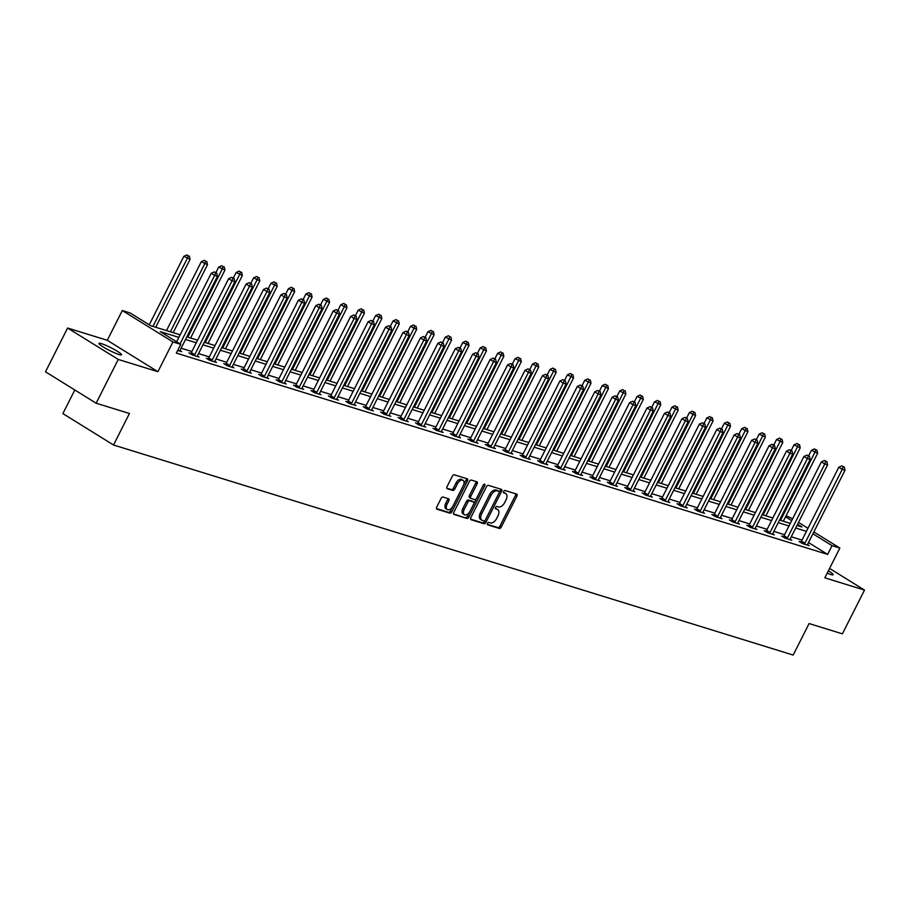 <?xml version="1.0" encoding="UTF-8"?>
<svg xmlns="http://www.w3.org/2000/svg" width="910" height="910" viewBox="0 0 910 910"><rect width="100%" height="100%" fill="white"/><g stroke="black" fill="none" stroke-linecap="round" stroke-linejoin="round"><path stroke-width="1.36" d="M487.476 523.409A1.354 0.785 121.8 0 0 487.533 524.797A1.354 0.785 121.8 0 0 487.635 524.842L499.294 528.448A1.934 1.126 121.8 0 0 501.251 527.072L516.88 496.143A1.934 1.126 121.8 0 0 516.8 494.153A1.934 1.126 121.8 0 0 516.652 494.084L504.993 490.479A1.354 0.785 121.8 0 0 503.617 491.445A1.354 0.785 121.8 0 0 503.674 492.833A1.354 0.785 121.8 0 0 503.776 492.89L505.289 493.357A6.211 3.595 121.8 0 1 505.778 493.573A6.211 3.595 121.8 0 1 506.017 499.931L504.72 502.513A6.211 3.595 121.8 0 1 498.43 506.927L496.928 506.46A1.354 0.785 121.8 0 0 495.552 507.427A1.354 0.785 121.8 0 0 495.597 508.815A1.354 0.785 121.8 0 0 495.711 508.861L497.213 509.327A6.211 3.595 121.8 0 1 497.713 509.554A6.211 3.595 121.8 0 1 497.952 515.913L496.644 518.495A6.211 3.595 121.8 0 1 490.365 522.909L488.852 522.442A1.354 0.785 121.8 0 0 487.476 523.409M119.005 354.525A12.649 1.547 26.8 0 0 121.531 354.798A12.649 1.547 26.8 0 0 114.364 349.531A12.649 1.547 26.8 0 0 101.488 343.661A12.649 1.547 26.8 0 0 98.962 343.388A12.649 1.547 26.8 0 0 106.129 348.655A12.649 1.547 26.8 0 0 119.005 354.525M827.179 573.186A12.649 1.547 26.8 0 0 830.614 574.46A12.649 1.547 26.8 0 0 833.151 574.733A12.649 1.547 26.8 0 0 828.362 570.843M443.056 497.065A1.934 1.126 121.8 0 0 441.088 498.441L436.709 507.12A1.934 1.126 121.8 0 0 436.777 509.099A1.934 1.126 121.8 0 0 436.936 509.168L449.881 513.172A1.934 1.126 121.8 0 0 451.838 511.795L467.467 480.867A1.934 1.126 121.8 0 0 467.387 478.876A1.934 1.126 121.8 0 0 467.239 478.808L454.295 474.804A1.934 1.126 121.8 0 0 452.327 476.192L447.037 486.668A1.934 1.126 121.8 0 0 447.106 488.659A1.934 1.126 121.8 0 0 447.265 488.727L452.805 490.433A1.934 1.126 121.8 0 0 454.761 489.057L457.389 483.858A5.187 3.003 121.8 0 1 463.065 480.355A5.187 3.003 121.8 0 1 463.258 485.678L452.975 506.04A5.187 3.003 121.8 0 1 447.31 509.543A5.187 3.003 121.8 0 1 447.106 504.22L448.823 500.83A1.934 1.126 121.8 0 0 448.744 498.839A1.934 1.126 121.8 0 0 448.596 498.771L443.056 497.065M96.141 403.21L45.5 371.803L67.602 328.032L118.243 359.439L96.141 403.21L129.447 413.493L113.522 445.001L793.179 655.063L809.092 623.555L842.398 633.849L864.5 590.089L824.824 577.827L839.862 548.07L832.036 545.647L827.622 554.406L176.347 353.114L180.771 344.367L172.945 341.944L122.304 310.537L130.13 312.96L150.662 325.689L180.157 334.8M118.243 359.439L157.919 371.701L172.945 341.944M470.811 517.665A1.934 1.126 121.8 0 0 470.891 519.644A1.934 1.126 121.8 0 0 471.05 519.712L483.983 523.716A1.934 1.126 121.8 0 0 485.951 522.34L501.581 491.411A1.934 1.126 121.8 0 0 501.501 489.421A1.934 1.126 121.8 0 0 501.353 489.352L488.408 485.349A1.934 1.126 121.8 0 0 486.44 486.736L470.811 517.665M466.932 518.45L453.988 514.446A1.934 1.126 121.8 0 1 453.84 514.377A1.934 1.126 121.8 0 1 453.76 512.387L469.378 481.458A1.934 1.126 121.8 0 1 471.346 480.082L476.885 481.788A1.934 1.126 121.8 0 1 477.045 481.868A1.934 1.126 121.8 0 1 477.113 483.847L470.777 496.394A1.934 1.126 121.8 0 0 470.857 498.384A1.934 1.126 121.8 0 0 471.005 498.452L474.679 499.59A1.934 1.126 121.8 0 0 476.647 498.202L483.244 485.144A1.354 0.785 121.8 0 1 484.723 484.234A1.354 0.785 121.8 0 1 484.78 485.622L468.9 517.062A1.934 1.126 121.8 0 1 466.932 518.45L453.498 513.866M864.5 590.089L829.579 568.432M74.813 389.98L62.881 413.595L113.522 445.001M827.622 554.406L808.501 542.542M802.006 540.108L791.256 536.775M784.579 534.716L773.818 531.394M767.141 529.324L756.392 526.003M749.715 523.944L738.954 520.611M732.277 518.552L721.528 515.231M714.839 513.16L704.09 509.839M697.413 507.78L686.663 504.447M679.975 502.388L669.225 499.067M662.548 496.997L651.799 493.675M645.11 491.616L634.361 488.283M627.684 486.224L616.934 482.903M610.246 480.833L599.497 477.511M592.819 475.452L582.059 472.119M575.382 470.06L564.632 466.739M557.955 464.669L547.194 461.347M540.517 459.288L529.768 455.955M523.079 453.897L512.33 450.575M505.653 448.505L494.903 445.183M488.215 443.125L477.466 439.792M470.788 437.733L460.039 434.411M453.351 432.341L442.601 429.019M435.924 426.961L425.175 423.628M418.486 421.569L407.737 418.247M401.06 416.177L390.299 412.856M383.622 410.797L372.873 407.464M366.195 405.405L355.435 402.084M348.757 400.013L338.008 396.692M331.331 394.633L320.57 391.3M313.893 389.241L303.144 385.92M296.455 383.849L285.706 380.528M279.029 378.469L268.279 375.136M261.591 373.077L250.841 369.756M244.164 367.685L233.415 364.364M226.726 362.305L215.977 358.972M209.3 356.913L198.539 353.592M191.862 351.522L181.113 348.2M800.88 541.996L799.071 541.427L802.495 543.554L809.206 545.625L807.511 544.578M783.453 536.604L781.644 536.047L785.068 538.163L791.768 540.233L790.085 539.186M766.015 531.212L764.207 530.655L767.63 532.782L774.342 534.852L772.647 533.806M748.589 525.832L746.78 525.263L750.204 527.39L756.904 529.461L755.22 528.414M731.151 520.44L729.342 519.883L732.766 521.999L739.466 524.069L737.783 523.023M713.724 515.049L711.916 514.491L715.328 516.618L722.039 518.689L720.356 517.642M696.286 509.668L694.478 509.099L697.902 511.227L704.602 513.297L702.918 512.25M678.86 504.276L677.051 503.719L680.464 505.835L687.175 507.905L685.48 506.859M661.422 498.885L659.613 498.327L663.037 500.454L669.737 502.525L668.054 501.478M643.996 493.504L642.176 492.936L645.599 495.063L652.311 497.133L650.616 496.087M626.558 488.113L624.749 487.555L628.173 489.671L634.873 491.741L633.189 490.695M609.12 482.721L607.311 482.163L610.735 484.291L617.446 486.361L615.752 485.314M591.693 477.34L589.885 476.772L593.309 478.899L600.009 480.969L598.325 479.923M574.255 471.949L572.447 471.391L575.871 473.507L582.582 475.577L580.887 474.531M556.829 466.557L555.02 466L558.444 468.127L565.144 470.197L563.461 469.15M539.391 461.177L537.582 460.608L541.006 462.735L547.706 464.805L546.023 463.759M521.965 455.785L520.156 455.227L523.58 457.343L530.28 459.413L528.596 458.367M504.527 450.393L502.718 449.836L506.142 451.963L512.842 454.033L511.158 452.987M487.1 445.013L485.292 444.444L488.704 446.571L495.415 448.641L493.732 447.595M469.662 439.621L467.854 439.064L471.278 441.179L477.977 443.25L476.294 442.203M452.236 434.229L450.427 433.672L453.84 435.799L460.551 437.869L458.856 436.823M434.798 428.849L432.989 428.28L436.413 430.407L443.113 432.477L441.43 431.431M417.36 423.457L415.551 422.9L418.975 425.015L425.687 427.086L423.992 426.039M399.934 418.065L398.125 417.508L401.549 419.635L408.249 421.705L406.565 420.659M382.496 412.685L380.687 412.116L384.111 414.243L390.822 416.314L389.127 415.267M365.069 407.293L363.261 406.736L366.685 408.852L373.384 410.922L371.701 409.875M347.631 401.901L345.823 401.344L349.247 403.471L355.958 405.541L354.263 404.495M330.205 396.521L328.396 395.952L331.82 398.079L338.52 400.15L336.837 399.103M312.767 391.129L310.958 390.572L314.382 392.688L321.082 394.758L319.399 393.712M295.34 385.738L293.532 385.18L296.944 387.307L303.656 389.378L301.972 388.331M277.903 380.357L276.094 379.788L279.518 381.916L286.218 383.986L284.534 382.939M260.476 374.965L258.668 374.408L262.08 376.524L268.791 378.594L267.096 377.548M243.038 369.574L241.23 369.016L244.654 371.143L251.353 373.214L249.67 372.167M225.612 364.193L223.792 363.625L227.216 365.752L233.927 367.822L232.232 366.775M208.174 358.802L206.365 358.244L209.789 360.36L216.489 362.43L214.805 361.384M190.736 353.41L188.927 352.852L192.351 354.98L199.062 357.05L197.368 356.003M179.941 350.612L181.625 351.658L177.7 350.452M157.919 371.701L107.278 340.295L67.602 328.032M107.278 340.295L122.304 310.537M786.104 515.697L792.621 518.78M178.849 337.382L160.24 331.627L180.771 344.367M806.431 531.349L795.681 528.027M788.993 525.957L778.243 522.636M771.566 520.577L760.817 517.255M754.128 515.185L743.379 511.864M736.702 509.793L725.941 506.472M719.264 504.413L708.515 501.091M701.837 499.021L691.077 495.7M684.4 493.629L673.65 490.308M666.962 488.249L656.212 484.928M649.535 482.857L638.786 479.536M632.097 477.466L621.348 474.144M614.671 472.085L603.921 468.764M597.233 466.693L586.484 463.372M579.807 461.302L569.057 457.98M562.369 455.921L551.619 452.6M544.942 450.53L534.181 447.208M527.504 445.138L516.755 441.816M510.078 439.757L499.317 436.436M492.64 434.366L481.89 431.044M475.213 428.974L464.453 425.652M457.775 423.594L447.026 420.272M440.338 418.202L429.588 414.88M422.911 412.81L412.162 409.489M405.473 407.43L394.724 404.108M388.047 402.038L377.297 398.716M370.609 396.646L359.86 393.325M353.182 391.266L342.433 387.944M335.745 385.874L324.995 382.553M318.318 380.482L307.557 377.161M300.88 375.102L290.131 371.78M283.454 369.71L272.693 366.389M266.016 364.318L255.266 360.997M248.578 358.938L237.828 355.617M231.151 353.546L220.402 350.225M213.713 348.155L202.964 344.833M196.287 342.774L185.538 339.453M832.036 545.647L812.914 533.795M798.502 522.42L807.978 528.289M813.858 531.94L839.862 548.07M796.978 525.445L801.926 526.981L797.569 524.274M791.689 520.634L785.546 516.812M186.834 336.871L197.584 340.192M204.272 342.262L215.022 345.584M221.699 347.643L232.448 350.964M239.137 353.034L249.886 356.356M256.563 358.426L267.324 361.748M274.001 363.807L284.75 367.128M291.427 369.198L302.188 372.52M308.865 374.59L319.615 377.912M326.292 379.971L337.053 383.292M343.73 385.362L354.479 388.684M361.168 390.754L371.917 394.075M378.594 396.134L389.343 399.456M396.032 401.526L406.781 404.848M413.459 406.918L424.208 410.239M430.896 412.298L441.646 415.62M448.323 417.69L459.072 421.012M465.761 423.082L476.51 426.403M483.187 428.462L493.948 431.784M500.625 433.854L511.374 437.175M518.052 439.246L528.812 442.567M535.49 444.626L546.239 447.947M552.927 450.018L563.677 453.339M570.354 455.409L581.103 458.731M587.792 460.79L598.541 464.111M605.218 466.182L615.968 469.503M622.656 471.573L633.405 474.895M640.083 476.954L650.832 480.275M657.52 482.346L668.27 485.667M674.947 487.737L685.708 491.059M692.385 493.118L703.134 496.439M709.811 498.509L720.572 501.831M727.249 503.901L737.999 507.223M744.676 509.281L755.437 512.603M762.114 514.673L772.863 517.995M779.552 520.065L790.301 523.386M497.713 509.554L496.337 508.701A6.211 3.595 121.8 0 0 495.848 508.485L497.213 509.327M505.778 493.573L504.413 492.731A6.211 3.595 121.8 0 0 503.924 492.503L505.289 493.357M487.271 524.308L497.918 527.595A1.934 1.126 121.8 0 0 499.886 526.219L515.504 495.29A1.934 1.126 121.8 0 0 515.777 493.811M499.203 492.549L500.204 490.558A1.934 1.126 121.8 0 0 500.466 489.079M470.55 519.144L482.618 522.863A1.934 1.126 121.8 0 0 484.586 521.487L485.223 520.236M483.995 520.941A1.354 0.785 121.8 0 0 485.371 519.974L499.089 492.822A1.354 0.785 121.8 0 0 499.033 491.434A1.354 0.785 121.8 0 0 498.93 491.389L497.338 490.899A6.211 3.595 121.8 0 0 491.047 495.302L481.674 513.866A6.211 3.595 121.8 0 0 481.913 520.224A6.211 3.595 121.8 0 0 482.402 520.452L483.995 520.941M497.759 490.661A1.354 0.785 121.8 0 0 497.668 490.581A1.354 0.785 121.8 0 0 497.554 490.536L498.93 491.389M481.913 520.224L480.548 519.371A6.211 3.595 121.8 0 1 480.309 513.012L489.682 494.46A6.211 3.595 121.8 0 1 495.961 490.046L497.554 490.536M470.72 498.271L469.64 497.599A1.934 1.126 121.8 0 1 469.492 497.531A1.934 1.126 121.8 0 1 469.412 495.54L475.748 483.005A1.934 1.126 121.8 0 0 476.01 481.526M476.465 498.521L473.837 503.719M469.787 511.738L467.524 516.22L468.9 517.062M464.202 509.407A5.187 3.003 121.8 0 0 464.407 514.719A5.187 3.003 121.8 0 0 470.072 511.227L473.7 504.049A1.934 1.126 121.8 0 0 473.621 502.058A1.934 1.126 121.8 0 0 473.473 501.99L469.799 500.853A1.934 1.126 121.8 0 0 467.831 502.24L464.202 509.407L462.837 508.565A5.187 3.003 121.8 0 0 463.042 513.877L464.407 514.719M472.381 501.319A1.934 1.126 121.8 0 0 472.256 501.217A1.934 1.126 121.8 0 0 472.097 501.137L473.473 501.99M462.837 508.565L466.466 501.387A1.934 1.126 121.8 0 1 468.423 500.011L472.097 501.137M465.567 517.597A1.934 1.126 121.8 0 0 467.524 516.22M447.31 509.543L445.934 508.69A5.187 3.003 121.8 0 1 445.741 503.378L447.447 499.977A1.934 1.126 121.8 0 0 447.72 498.498M463.065 480.355L461.688 479.513A5.187 3.003 121.8 0 0 456.024 483.017L457.389 483.858M446.764 488.147L451.428 489.591A1.934 1.126 121.8 0 0 453.396 488.215L456.024 483.017M463.509 485.144L466.091 480.014A1.934 1.126 121.8 0 0 466.364 478.535M436.436 508.599L448.505 512.33A1.934 1.126 121.8 0 0 450.473 510.942L452.691 506.551M783.317 521.225L817.646 453.26L811.436 450.279L808.637 455.796M815.815 449.745L814.45 448.903L815.815 449.745L814.848 452.406L780.518 520.361M816.93 450.097L817.646 453.26M811.436 450.279L814.45 448.903M804.303 544.112L804.497 543.873A1.979 1.149 121.8 0 0 804.918 543.247L842.228 469.378L845.015 470.242L807.705 544.112A1.979 1.149 121.8 0 0 807.454 544.794L807.397 545.067M800.572 542.36L801.084 541.757A1.979 1.149 121.8 0 0 801.494 541.12L838.804 467.251L842.228 469.378L843.183 466.728L844.309 467.069L841.818 465.875L843.183 466.728M841.818 465.875L838.804 467.251M845.015 470.242L844.309 467.069M765.879 515.833L800.208 447.879L793.998 444.888L791.211 450.416M798.377 444.364L797.012 443.511L798.377 444.364L797.422 447.015L763.092 514.969M799.503 444.706L800.208 447.879M793.998 444.888L797.012 443.511M748.452 510.453L782.782 442.487L776.56 439.507L773.773 445.024M780.951 438.973L779.574 438.12L780.951 438.973L779.984 441.623L745.654 509.589M782.065 439.314L782.782 442.487M776.56 439.507L779.574 438.12M786.877 538.72L787.07 538.492A1.979 1.149 121.8 0 0 787.48 537.856L824.79 463.986L827.588 464.851L790.278 538.72A1.979 1.149 121.8 0 0 790.028 539.402L789.96 539.675M783.146 536.98L783.646 536.365A1.979 1.149 121.8 0 0 784.056 535.74L821.377 461.87L824.79 463.986L825.757 461.336L826.871 461.677L824.392 460.483L825.757 461.336M824.392 460.483L821.377 461.87M827.588 464.851L826.871 461.677M769.439 533.34L769.633 533.101A1.979 1.149 121.8 0 0 770.042 532.475L807.363 458.606L810.15 459.47L772.84 533.34A1.979 1.149 121.8 0 0 772.59 534.011L772.533 534.295M765.708 531.588L766.22 530.974A1.979 1.149 121.8 0 0 766.63 530.348L803.939 456.479L807.363 458.606L808.319 455.944L809.445 456.297L806.954 455.102L808.319 455.944M806.954 455.102L803.939 456.479M810.15 459.47L809.445 456.297M731.014 505.061L765.344 437.096L759.133 434.115L756.346 439.632M763.513 433.581L762.148 432.739L763.513 433.581L762.557 436.243L728.228 504.197M764.628 433.933L765.344 437.096M759.133 434.115L762.148 432.739M713.588 499.67L747.918 431.715L741.695 428.724L738.909 434.252M746.086 428.2L744.71 427.347L746.086 428.2L745.119 430.851L710.79 498.805M747.201 428.542L747.918 431.715M741.695 428.724L744.71 427.347M696.15 494.289L730.48 426.324L724.269 423.343L721.482 428.86M728.648 422.809L727.283 421.956L728.648 422.809L727.693 425.459L693.363 493.425M729.763 423.15L730.48 426.324M724.269 423.343L727.283 421.956M752.013 527.948L752.206 527.709A1.979 1.149 121.8 0 0 752.615 527.083L789.926 453.214L792.724 454.079L755.414 527.948A1.979 1.149 121.8 0 0 755.163 528.63L755.095 528.903M748.282 526.196L748.782 525.593A1.979 1.149 121.8 0 0 749.192 524.956L786.502 451.087L789.926 453.214L790.892 450.564L792.007 450.905L789.516 449.711L790.892 450.564M789.516 449.711L786.502 451.087M792.724 454.079L792.007 450.905M734.575 522.556L734.768 522.329A1.979 1.149 121.8 0 0 735.178 521.692L772.499 447.822L775.286 448.687L737.976 522.556A1.979 1.149 121.8 0 0 737.726 523.239L737.657 523.512M730.844 520.816L731.344 520.202A1.979 1.149 121.8 0 0 731.765 519.576L769.075 445.707L772.499 447.822L773.455 445.172L774.569 445.513L772.089 444.319L773.455 445.172M772.089 444.319L769.075 445.707M775.286 448.687L774.569 445.513M717.137 517.176L717.342 516.937A1.979 1.149 121.8 0 0 717.751 516.311L755.061 442.442L757.859 443.307L720.538 517.176A1.979 1.149 121.8 0 0 720.288 517.847L720.231 518.131M713.417 515.424L713.918 514.81A1.979 1.149 121.8 0 0 714.327 514.184L751.637 440.315L755.061 442.442L756.028 439.78L757.143 440.133L754.652 438.938L756.028 439.78M754.652 438.938L751.637 440.315M757.859 443.307L757.143 440.133M678.723 488.897L713.053 420.932L706.831 417.952L704.044 423.468M711.222 417.417L709.845 416.575L711.222 417.417L710.255 420.079L675.925 488.033M712.337 417.77L713.053 420.932M706.831 417.952L709.845 416.575M699.71 511.784L699.904 511.545A1.979 1.149 121.8 0 0 700.313 510.92L737.635 437.05L740.421 437.915L703.111 511.784A1.979 1.149 121.8 0 0 702.861 512.466L702.793 512.74M695.979 510.032L696.48 509.429A1.979 1.149 121.8 0 0 696.889 508.792L734.211 434.923L737.635 437.05L738.59 434.4L739.705 434.741L737.225 433.547L738.59 434.4M737.225 433.547L734.211 434.923M740.421 437.915L739.705 434.741M661.286 483.506L695.615 415.551L689.405 412.56L686.618 418.088M693.784 412.037L692.419 411.183L693.784 412.037L692.828 414.687L658.499 482.641M694.899 412.378L695.615 415.551M689.405 412.56L692.419 411.183M682.272 506.392L682.477 506.165A1.979 1.149 121.8 0 0 682.887 505.528L720.197 431.659L722.995 432.523L685.674 506.392A1.979 1.149 121.8 0 0 685.423 507.075L685.366 507.348M678.553 504.652L679.053 504.038A1.979 1.149 121.8 0 0 679.463 503.412L716.773 429.543L720.197 431.659L721.164 429.008L722.278 429.349L719.787 428.155L721.164 429.008M719.787 428.155L716.773 429.543M722.995 432.523L722.278 429.349M643.859 478.125L678.189 410.16L671.967 407.179L669.18 412.696M676.357 406.645L674.981 405.792L676.357 406.645L675.391 409.295L641.061 477.261M677.472 406.986L678.189 410.16M671.967 407.179L674.981 405.792M664.846 501.012L665.039 500.773A1.979 1.149 121.8 0 0 665.449 500.147L702.77 426.278L705.557 427.143L668.247 501.012A1.979 1.149 121.8 0 0 667.997 501.683L667.929 501.967M661.115 499.26L661.615 498.646A1.979 1.149 121.8 0 0 662.025 498.02L699.346 424.151L702.77 426.278L703.726 423.616L704.84 423.969L702.361 422.775L703.726 423.616M702.361 422.775L699.346 424.151M705.557 427.143L704.84 423.969M626.421 472.734L660.751 404.768L654.54 401.788L651.753 407.305M658.92 401.253L657.555 400.411L658.92 401.253L657.953 403.915L623.634 471.869M660.034 401.606L660.751 404.768M654.54 401.788L657.555 400.411M647.408 495.62L647.613 495.381A1.979 1.149 121.8 0 0 648.022 494.756L685.332 420.886L688.131 421.751L650.809 495.62A1.979 1.149 121.8 0 0 650.559 496.303L650.502 496.576M643.677 493.868L644.189 493.265A1.979 1.149 121.8 0 0 644.598 492.64L681.909 418.759L685.332 420.886L686.299 418.236L687.414 418.577L684.923 417.383L686.299 418.236M684.923 417.383L681.909 418.759M688.131 421.751L687.414 418.577M608.995 467.342L643.324 399.388L637.102 396.396L634.315 401.924M641.482 395.873L640.117 395.02L641.482 395.873L640.526 398.523L606.196 466.477M642.608 396.214L643.324 399.388M637.102 396.396L640.117 395.02M629.982 490.228L630.175 490.001A1.979 1.149 121.8 0 0 630.584 489.364L667.894 415.495L670.693 416.359L633.383 490.228A1.979 1.149 121.8 0 0 633.133 490.911L633.064 491.184M626.251 488.488L626.751 487.874A1.979 1.149 121.8 0 0 627.161 487.248L664.482 413.379L667.894 415.495L668.861 412.844L669.976 413.185L667.496 411.991L668.861 412.844M667.496 411.991L664.482 413.379M670.693 416.359L669.976 413.185M591.557 461.962L625.887 393.996L619.676 391.016L616.878 396.533M624.055 390.481L622.69 389.628L624.055 390.481L623.088 393.131L588.759 461.097M625.17 390.822L625.887 393.996M619.676 391.016L622.69 389.628M612.544 484.848L612.737 484.609A1.979 1.149 121.8 0 0 613.158 483.983L650.468 410.114L653.266 410.979L615.945 484.848A1.979 1.149 121.8 0 0 615.695 485.519L615.638 485.803M608.813 483.096L609.325 482.482A1.979 1.149 121.8 0 0 609.734 481.856L647.044 407.987L650.468 410.114L651.423 407.452L652.55 407.805L650.058 406.611L651.423 407.452M650.058 406.611L647.044 407.987M653.266 410.979L652.55 407.805M574.119 456.57L608.449 388.604L602.238 385.624L599.451 391.141M606.617 385.089L605.252 384.248L606.617 385.089L605.662 387.751L571.332 455.705M607.743 385.442L608.449 388.604M602.238 385.624L605.252 384.248M595.117 479.456L595.311 479.217A1.979 1.149 121.8 0 0 595.72 478.592L633.03 404.723L635.828 405.587L598.518 479.456A1.979 1.149 121.8 0 0 598.268 480.139L598.2 480.412M591.386 477.704L591.887 477.102A1.979 1.149 121.8 0 0 592.296 476.476L629.618 402.595L633.03 404.723L633.997 402.072L635.112 402.413L632.632 401.219L633.997 402.072M632.632 401.219L629.618 402.595M635.828 405.587L635.112 402.413M556.692 451.178L591.022 383.224L584.812 380.232L582.013 385.76M589.191 379.709L587.814 378.856L589.191 379.709L588.224 382.359L553.894 450.313M590.306 380.05L591.022 383.224M584.812 380.232L587.814 378.856M577.679 474.064L577.873 473.837A1.979 1.149 121.8 0 0 578.282 473.2L615.604 399.331L618.39 400.195L581.08 474.064A1.979 1.149 121.8 0 0 580.83 474.747L580.773 475.02M573.948 472.324L574.46 471.71A1.979 1.149 121.8 0 0 574.87 471.084L612.18 397.215L615.604 399.331L616.559 396.68L617.685 397.022L615.194 395.839L616.559 396.68M615.194 395.839L612.18 397.215M618.39 400.195L617.685 397.022M539.255 445.798L573.584 377.832L567.374 374.852L564.587 380.369M571.753 374.317L570.388 373.464L571.753 374.317L570.798 376.967L536.468 444.933M572.879 374.658L573.584 377.832M567.374 374.852L570.388 373.464M560.253 468.684L560.446 468.445A1.979 1.149 121.8 0 0 560.856 467.82L598.166 393.95L600.964 394.815L563.654 468.684A1.979 1.149 121.8 0 0 563.404 469.355L563.336 469.64M556.522 466.932L557.022 466.318A1.979 1.149 121.8 0 0 557.432 465.692L594.742 391.823L598.166 393.95L599.133 391.289L600.247 391.641L597.756 390.447L599.133 391.289M597.756 390.447L594.742 391.823M600.964 394.815L600.247 391.641M521.828 440.406L556.158 372.44L549.936 369.46L547.149 374.977M554.327 368.925L552.95 368.084L554.327 368.925L553.36 371.587L519.03 439.541M555.441 369.278L556.158 372.44M549.936 369.46L552.95 368.084M542.815 463.292L543.008 463.053A1.979 1.149 121.8 0 0 543.418 462.428L580.739 388.559L583.526 389.423L546.216 463.292A1.979 1.149 121.8 0 0 545.966 463.975L545.898 464.248M539.084 461.541L539.585 460.938A1.979 1.149 121.8 0 0 540.005 460.312L577.315 386.432L580.739 388.559L581.695 385.908L582.809 386.25L580.33 385.055L581.695 385.908M580.33 385.055L577.315 386.432M583.526 389.423L582.809 386.25M504.39 435.014L538.72 367.06L532.509 364.068L529.722 369.596M536.889 363.545L535.524 362.692L536.889 363.545L535.933 366.195L501.603 434.15M538.003 363.886L538.72 367.06M532.509 364.068L535.524 362.692M525.389 457.901L525.582 457.673A1.979 1.149 121.8 0 0 525.991 457.036L563.301 383.167L566.1 384.031L528.778 457.901A1.979 1.149 121.8 0 0 528.539 458.583L528.471 458.856M521.658 456.16L522.158 455.546A1.979 1.149 121.8 0 0 522.567 454.92L559.877 381.051L563.301 383.167L564.268 380.516L565.383 380.858L562.892 379.675L564.268 380.516M562.892 379.675L559.877 381.051M566.1 384.031L565.383 380.858M486.964 429.634L521.293 361.668L515.071 358.688L512.284 364.205M519.462 358.153L518.086 357.3L519.462 358.153L518.495 360.804L484.165 428.769M520.577 358.495L521.293 361.668M515.071 358.688L518.086 357.3M507.951 452.52L508.144 452.281A1.979 1.149 121.8 0 0 508.553 451.656L545.875 377.786L548.662 378.651L511.352 452.52A1.979 1.149 121.8 0 0 511.101 453.191L511.033 453.476M504.22 450.768L504.72 450.154A1.979 1.149 121.8 0 0 505.13 449.529L542.451 375.659L545.875 377.786L546.83 375.125L547.945 375.477L545.465 374.283L546.83 375.125M545.465 374.283L542.451 375.659M548.662 378.651L547.945 375.477M469.526 424.242L503.856 356.276L497.645 353.296L494.858 358.813M502.024 352.762L500.659 351.92L502.024 352.762L501.069 355.423L466.739 423.377M503.139 353.114L503.856 356.276M497.645 353.296L500.659 351.92M490.513 447.128L490.717 446.89A1.979 1.149 121.8 0 0 491.127 446.264L528.437 372.395L531.235 373.259L493.914 447.128A1.979 1.149 121.8 0 0 493.664 447.811L493.607 448.084M486.793 445.377L487.294 444.774A1.979 1.149 121.8 0 0 487.703 444.148L525.013 370.268L528.437 372.395L529.404 369.744L530.519 370.086L528.027 368.891L529.404 369.744M528.027 368.891L525.013 370.268M531.235 373.259L530.519 370.086M452.099 418.85L486.429 350.896L480.207 347.904L477.42 353.433M484.598 347.381L483.221 346.528L484.598 347.381L483.631 350.031L449.301 417.986M485.712 347.722L486.429 350.896M480.207 347.904L483.221 346.528M473.086 441.737L473.28 441.509A1.979 1.149 121.8 0 0 473.689 440.872L511.01 367.003L513.797 367.867L476.487 441.737A1.979 1.149 121.8 0 0 476.237 442.419L476.169 442.692M469.355 439.996L469.856 439.382A1.979 1.149 121.8 0 0 470.265 438.757L507.587 364.887L511.01 367.003L511.966 364.353L513.081 364.694L510.601 363.511L511.966 364.353M510.601 363.511L507.587 364.887M513.797 367.867L513.081 364.694M434.661 413.47L468.991 345.504L462.78 342.524L459.994 348.041M467.16 341.989L465.795 341.136L467.16 341.989L466.204 344.64L431.875 412.605M468.275 342.331L468.991 345.504M462.78 342.524L465.795 341.136M455.648 436.356L455.853 436.117A1.979 1.149 121.8 0 0 456.263 435.492L493.573 361.623L496.371 362.487L459.049 436.356A1.979 1.149 121.8 0 0 458.799 437.027L458.742 437.312M451.917 434.605L452.429 433.99A1.979 1.149 121.8 0 0 452.839 433.365L490.149 359.495L493.573 361.623L494.539 358.961L495.654 359.313L493.163 358.119L494.539 358.961M493.163 358.119L490.149 359.495M496.371 362.487L495.654 359.313M417.235 408.078L451.565 340.113L445.343 337.132L442.556 342.649M449.722 336.598L448.357 335.756L449.722 336.598L448.766 339.259L414.437 407.214M450.848 336.95L451.565 340.113M445.343 337.132L448.357 335.756M438.222 430.965L438.415 430.726A1.979 1.149 121.8 0 0 438.825 430.1L476.146 356.231L478.933 357.095L441.623 430.965A1.979 1.149 121.8 0 0 441.373 431.647L441.304 431.92M434.491 429.213L434.991 428.61A1.979 1.149 121.8 0 0 435.401 427.984L472.722 354.104L476.146 356.231L477.102 353.58L478.216 353.922L475.737 352.727L477.102 353.58M475.737 352.727L472.722 354.104M478.933 357.095L478.216 353.922M399.797 402.686L434.127 334.732L427.916 331.74L425.118 337.269M432.296 331.217L430.93 330.364L432.296 331.217L431.329 333.868L396.999 401.822M433.41 331.558L434.127 334.732M427.916 331.74L430.93 330.364M420.784 425.573L420.977 425.345A1.979 1.149 121.8 0 0 421.398 424.708L458.708 350.839L461.507 351.704L424.185 425.573A1.979 1.149 121.8 0 0 423.935 426.255L423.878 426.528M417.053 423.832L417.565 423.218A1.979 1.149 121.8 0 0 417.974 422.593L455.284 348.723L458.708 350.839L459.664 348.189L460.79 348.541L458.299 347.347L459.664 348.189M458.299 347.347L455.284 348.723M461.507 351.704L460.79 348.541M382.371 397.306L416.7 329.34L410.478 326.36L407.691 331.877M414.858 325.825L413.493 324.972L414.858 325.825L413.902 328.476L379.572 396.441M415.984 326.167L416.7 329.34M410.478 326.36L413.493 324.972M403.358 420.192L403.551 419.954A1.979 1.149 121.8 0 0 403.96 419.328L441.27 345.459L444.069 346.323L406.759 420.192A1.979 1.149 121.8 0 0 406.508 420.864L406.44 421.148M399.626 418.441L400.127 417.826A1.979 1.149 121.8 0 0 400.536 417.201L437.858 343.332L441.27 345.459L442.237 342.797L443.352 343.15L440.872 341.955L442.237 342.797M440.872 341.955L437.858 343.332M444.069 346.323L443.352 343.15M364.933 391.914L399.262 323.949L393.052 320.968L390.253 326.485M397.431 320.434L396.066 319.592L397.431 320.434L396.464 323.096L362.135 391.05M398.546 320.786L399.262 323.949M393.052 320.968L396.066 319.592M385.92 414.801L386.113 414.562A1.979 1.149 121.8 0 0 386.534 413.936L423.844 340.067L426.631 340.932L389.321 414.801A1.979 1.149 121.8 0 0 389.07 415.483L389.014 415.756M382.189 413.049L382.7 412.446A1.979 1.149 121.8 0 0 383.11 411.82L420.42 337.94L423.844 340.067L424.799 337.417L425.925 337.758L423.434 336.563L424.799 337.417M423.434 336.563L420.42 337.94M426.631 340.932L425.925 337.758M347.495 386.522L381.825 318.568L375.614 315.577L372.827 321.105M379.993 315.053L378.628 314.2L379.993 315.053L379.038 317.704L344.708 385.669M381.119 315.395L381.825 318.568M375.614 315.577L378.628 314.2M368.493 409.409L368.686 409.182A1.979 1.149 121.8 0 0 369.096 408.545L406.406 334.675L409.204 335.54L371.894 409.409A1.979 1.149 121.8 0 0 371.644 410.091L371.576 410.364M364.762 407.669L365.263 407.054A1.979 1.149 121.8 0 0 365.672 406.429L402.993 332.56L406.406 334.675L407.373 332.025L408.488 332.377L406.008 331.183L407.373 332.025M406.008 331.183L402.993 332.56M409.204 335.54L408.488 332.377M330.068 381.142L364.398 313.176L358.176 310.196L355.389 315.713M362.567 309.662L361.19 308.808L362.567 309.662L361.6 312.312L327.27 380.278M363.682 310.003L364.398 313.176M358.176 310.196L361.19 308.808M351.055 404.029L351.249 403.79A1.979 1.149 121.8 0 0 351.658 403.164L388.979 329.295L391.766 330.159L354.456 404.029A1.979 1.149 121.8 0 0 354.206 404.7L354.149 404.984M347.324 402.277L347.825 401.663A1.979 1.149 121.8 0 0 348.246 401.037L385.556 327.168L388.979 329.295L389.935 326.633L391.061 326.986L388.57 325.791L389.935 326.633M388.57 325.791L385.556 327.168M391.766 330.159L391.061 326.986M312.63 375.75L346.96 307.785L340.75 304.804L337.963 310.321M345.129 304.27L343.764 303.428L345.129 304.27L344.173 306.932L309.844 374.886M346.244 304.623L346.96 307.785M340.75 304.804L343.764 303.428M333.629 398.637L333.822 398.398A1.979 1.149 121.8 0 0 334.232 397.772L371.542 323.903L374.34 324.768L337.018 398.637A1.979 1.149 121.8 0 0 336.78 399.319L336.711 399.592M329.898 396.885L330.398 396.282A1.979 1.149 121.8 0 0 330.808 395.657L368.118 321.776L371.542 323.903L372.509 321.253L373.623 321.594L371.132 320.4L372.509 321.253M371.132 320.4L368.118 321.776M374.34 324.768L373.623 321.594M295.204 370.359L329.534 302.404L323.312 299.413L320.525 304.941M327.702 298.889L326.326 298.036L327.702 298.889L326.736 301.54L292.406 369.505M328.817 299.231L329.534 302.404M323.312 299.413L326.326 298.036M316.191 393.245L316.384 393.018A1.979 1.149 121.8 0 0 316.794 392.381L354.115 318.511L356.902 319.376L319.592 393.245A1.979 1.149 121.8 0 0 319.342 393.928L319.274 394.201M312.46 391.505L312.96 390.89A1.979 1.149 121.8 0 0 313.381 390.265L350.691 316.396L354.115 318.511L355.071 315.861L356.185 316.214L353.706 315.019L355.071 315.861M353.706 315.019L350.691 316.396M356.902 319.376L356.185 316.214M277.766 364.978L312.096 297.013L305.885 294.032L303.098 299.549M310.264 293.498L308.899 292.645L310.264 293.498L309.309 296.148L274.979 364.114M311.379 293.839L312.096 297.013M305.885 294.032L308.899 292.645M298.753 387.865L298.958 387.626A1.979 1.149 121.8 0 0 299.367 387L336.677 313.131L339.476 313.995L302.154 387.865A1.979 1.149 121.8 0 0 301.904 388.536L301.847 388.82M295.033 386.113L295.534 385.499A1.979 1.149 121.8 0 0 295.943 384.873L333.253 311.004L336.677 313.131L337.644 310.469L338.759 310.822L336.268 309.627L337.644 310.469M336.268 309.627L333.253 311.004M339.476 313.995L338.759 310.822M260.34 359.587L294.669 291.621L288.447 288.641L285.66 294.158M292.838 288.106L291.462 287.264L292.838 288.106L291.871 290.768L257.541 358.722M293.953 288.459L294.669 291.621M288.447 288.641L291.462 287.264M281.326 382.473L281.52 382.234A1.979 1.149 121.8 0 0 281.929 381.608L319.251 307.739L322.038 308.604L284.728 382.473A1.979 1.149 121.8 0 0 284.477 383.155L284.409 383.428M277.595 380.721L278.096 380.118A1.979 1.149 121.8 0 0 278.505 379.493L315.827 305.623L319.251 307.739L320.206 305.089L321.321 305.43L318.841 304.236L320.206 305.089M318.841 304.236L315.827 305.623M322.038 308.604L321.321 305.43M242.902 354.195L277.231 286.24L271.021 283.249L268.234 288.777M275.4 282.726L274.035 281.873L275.4 282.726L274.445 285.376L240.115 353.342M276.515 283.067L277.231 286.24M271.021 283.249L274.035 281.873M263.889 377.081L264.093 376.854A1.979 1.149 121.8 0 0 264.503 376.217L301.813 302.348L304.611 303.212L267.29 377.081A1.979 1.149 121.8 0 0 267.039 377.764L266.983 378.037M260.169 375.341L260.669 374.727A1.979 1.149 121.8 0 0 261.079 374.101L298.389 300.232L301.813 302.348L302.78 299.697L303.894 300.05L301.403 298.855L302.78 299.697M301.403 298.855L298.389 300.232M304.611 303.212L303.894 300.05M225.475 348.814L259.805 280.849L253.583 277.868L250.796 283.385M257.974 277.334L256.597 276.481L257.974 277.334L257.007 279.984L222.677 347.95M259.088 277.675L259.805 280.849M253.583 277.868L256.597 276.481M246.462 371.701L246.655 371.462A1.979 1.149 121.8 0 0 247.065 370.836L284.386 296.967L287.173 297.832L249.863 371.701A1.979 1.149 121.8 0 0 249.613 372.372L249.545 372.656M242.731 369.949L243.232 369.335A1.979 1.149 121.8 0 0 243.641 368.709L280.962 294.84L284.386 296.967L285.342 294.305L286.457 294.658L283.977 293.464L285.342 294.305M283.977 293.464L280.962 294.84M287.173 297.832L286.457 294.658M208.037 343.423L242.367 275.457L236.156 272.477L233.369 277.994M240.536 271.942L239.171 271.1L240.536 271.942L239.569 274.604L205.239 342.558M241.65 272.295L242.367 275.457M236.156 272.477L239.171 271.1M229.024 366.309L229.229 366.07A1.979 1.149 121.8 0 0 229.638 365.445L266.949 291.575L269.747 292.44L232.425 366.309A1.979 1.149 121.8 0 0 232.175 366.992L232.118 367.265M225.293 364.557L225.805 363.954A1.979 1.149 121.8 0 0 226.215 363.329L263.525 289.46L266.949 291.575L267.904 288.925L269.03 289.266L266.539 288.072L267.904 288.925M266.539 288.072L263.525 289.46M269.747 292.44L269.03 289.266M190.611 338.031L224.941 270.077L218.719 267.085L215.932 272.613M223.098 266.562L221.733 265.709L223.098 266.562L222.142 269.212L187.813 337.178M224.224 266.903L224.941 270.077M218.719 267.085L221.733 265.709M211.598 360.917L211.791 360.69A1.979 1.149 121.8 0 0 212.201 360.053L249.511 286.184L252.309 287.048L214.999 360.917A1.979 1.149 121.8 0 0 214.749 361.6L214.68 361.873M207.867 359.177L208.367 358.563A1.979 1.149 121.8 0 0 208.777 357.937L246.098 284.068L249.511 286.184L250.477 283.533L251.592 283.886L249.112 282.692L250.477 283.533M249.112 282.692L246.098 284.068M252.309 287.048L251.592 283.886M173.173 332.65L207.503 264.685L201.292 261.705L166.496 330.58M205.671 261.17L204.306 260.317L205.671 261.17L204.704 263.82L170.375 331.786M206.786 261.511L207.503 264.685M201.292 261.705L204.306 260.317M194.16 355.537L194.353 355.298A1.979 1.149 121.8 0 0 194.774 354.673L232.084 280.803L234.882 281.668L197.561 355.537A1.979 1.149 121.8 0 0 197.311 356.208L197.254 356.492M190.429 353.785L190.941 353.171A1.979 1.149 121.8 0 0 191.35 352.545L228.66 278.676L232.084 280.803L233.04 278.142L234.166 278.494L231.675 277.3L233.04 278.142M231.675 277.3L228.66 278.676M234.882 281.668L234.166 278.494M155.735 327.259L190.065 259.293L183.854 256.313L149.251 324.813M188.233 255.778L186.868 254.936L188.233 255.778L187.278 258.44L152.948 326.394M189.36 256.131L190.065 259.293M183.854 256.313L186.868 254.936M180.043 343.912L214.646 275.411L217.444 276.276L180.135 350.145A1.979 1.149 121.8 0 0 179.884 350.828L179.816 351.101M176.631 341.796L211.234 273.296L214.646 275.411L215.613 272.761L216.728 273.102L214.248 271.908L215.613 272.761M214.248 271.908L211.234 273.296M217.444 276.276L216.728 273.102M515.504 495.29L516.88 496.143M499.886 526.219L501.251 527.072M497.918 527.595L499.294 528.448M500.204 490.558L501.581 491.411M484.586 521.487L485.951 522.34M482.618 522.863L483.983 523.716M495.961 490.046L497.338 490.899M489.682 494.46L491.047 495.302M480.309 513.012L481.674 513.866M475.748 483.005L477.113 483.847M469.412 495.54L470.777 496.394M483.46 484.802L484.78 485.622M468.423 500.011L469.799 500.853M466.466 501.387L467.831 502.24M447.447 499.977L448.823 500.83M445.741 503.378L447.106 504.22M453.396 488.215L454.761 489.057M451.428 489.591L452.805 490.433M466.091 480.014L467.467 480.867M450.473 510.942L451.838 511.795M448.505 512.33L449.881 513.172M804.497 543.873L801.084 541.757M804.918 543.247L801.494 541.12M787.07 538.492L783.646 536.365M787.48 537.856L784.056 535.74M769.633 533.101L766.22 530.974M770.042 532.475L766.63 530.348M752.206 527.709L748.782 525.593M752.615 527.083L749.192 524.956M734.768 522.329L731.344 520.202M735.178 521.692L731.765 519.576M717.342 516.937L713.918 514.81M717.751 516.311L714.327 514.184M699.904 511.545L696.48 509.429M700.313 510.92L696.889 508.792M682.477 506.165L679.053 504.038M682.887 505.528L679.463 503.412M665.039 500.773L661.615 498.646M665.449 500.147L662.025 498.02M647.613 495.381L644.189 493.265M648.022 494.756L644.598 492.64M630.175 490.001L626.751 487.874M630.584 489.364L627.161 487.248M612.737 484.609L609.325 482.482M613.158 483.983L609.734 481.856M595.311 479.217L591.887 477.102M595.72 478.592L592.296 476.476M577.873 473.837L574.46 471.71M578.282 473.2L574.87 471.084M560.446 468.445L557.022 466.318M560.856 467.82L557.432 465.692M543.008 463.053L539.585 460.938M543.418 462.428L540.005 460.312M525.582 457.673L522.158 455.546M525.991 457.036L522.567 454.92M508.144 452.281L504.72 450.154M508.553 451.656L505.13 449.529M490.717 446.89L487.294 444.774M491.127 446.264L487.703 444.148M473.28 441.509L469.856 439.382M473.689 440.872L470.265 438.757M455.853 436.117L452.429 433.99M456.263 435.492L452.839 433.365M438.415 430.726L434.991 428.61M438.825 430.1L435.401 427.984M420.977 425.345L417.565 423.218M421.398 424.708L417.974 422.593M403.551 419.954L400.127 417.826M403.96 419.328L400.536 417.201M386.113 414.562L382.7 412.446M386.534 413.936L383.11 411.82M368.686 409.182L365.263 407.054M369.096 408.545L365.672 406.429M351.249 403.79L347.825 401.663M351.658 403.164L348.246 401.037M333.822 398.398L330.398 396.282M334.232 397.772L330.808 395.657M316.384 393.018L312.96 390.89M316.794 392.381L313.381 390.265M298.958 387.626L295.534 385.499M299.367 387L295.943 384.873M281.52 382.234L278.096 380.118M281.929 381.608L278.505 379.493M264.093 376.854L260.669 374.727M264.503 376.217L261.079 374.101M246.655 371.462L243.232 369.335M247.065 370.836L243.641 368.709M229.229 366.07L225.805 363.954M229.638 365.445L226.215 363.329M211.791 360.69L208.367 358.563M212.201 360.053L208.777 357.937M194.353 355.298L190.941 353.171M194.774 354.673L191.35 352.545M497.668 490.581L499.033 491.434M469.492 497.531L470.857 498.384M472.256 501.217L473.621 502.058"/></g></svg>
